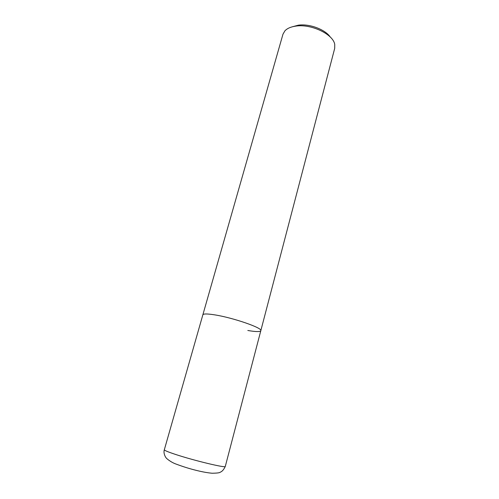 <?xml version="1.0" encoding="UTF-8"?>
<svg xmlns="http://www.w3.org/2000/svg" width="499" height="499" viewBox="0 0 499 499"><rect width="100%" height="100%" fill="white"/><g stroke="black" fill="none" stroke-linecap="round" stroke-linejoin="round"><path stroke-width="0.75" d="M247.81 330.488C255.794 331.854 260.129 331.922 260.815 330.694C262.936 328.074 233.077 317.701 214.67 314.857C207.285 313.69 203.349 313.684 202.85 314.838L282.97 34.206L284.929 30.819C287.243 28.374 290.867 26.809 295.795 26.11C311.102 23.64 333.276 34.275 334.748 44.448L334.704 48.359L260.815 330.694C262.936 328.074 233.077 317.701 214.67 314.857C207.285 313.69 203.349 313.684 202.85 314.838L164.327 449.767C164.321 450.404 168.032 451.951 175.455 454.408C193.98 460.565 226.328 468.318 225.286 466.446C223.795 469.653 222.086 471.58 220.159 472.229C219.61 472.84 216.897 473.177 212.006 473.233C206.929 472.759 201.078 471.649 194.442 469.908C188.578 468.405 182.497 466.478 176.203 464.126C170.396 462.111 165.618 457.739 166.086 457.739C165.849 457.845 163.073 453.317 164.327 449.767M330.282 37.063C325.211 29.441 309.311 23.503 298.271 25.193L292.526 26.74M260.815 330.694L225.286 466.446"/></g></svg>

